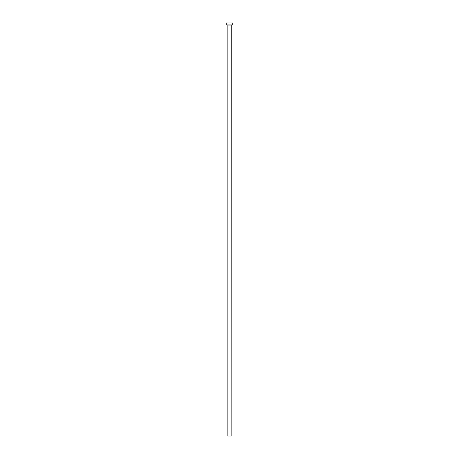 <?xml version="1.0" encoding="UTF-8"?>
<svg xmlns="http://www.w3.org/2000/svg" width="459" height="459" viewBox="0 0 459 459"><rect width="100%" height="100%" fill="white"/><g stroke="black" fill="none" stroke-linecap="round" stroke-linejoin="round"><path stroke-width="0.69" d="M231.129 25.038L227.871 25.038L227.871 436.05L231.129 436.05L231.261 24.906M232.765 24.906L226.235 24.906L226.235 22.95L232.765 22.95L232.765 24.906"/></g></svg>

